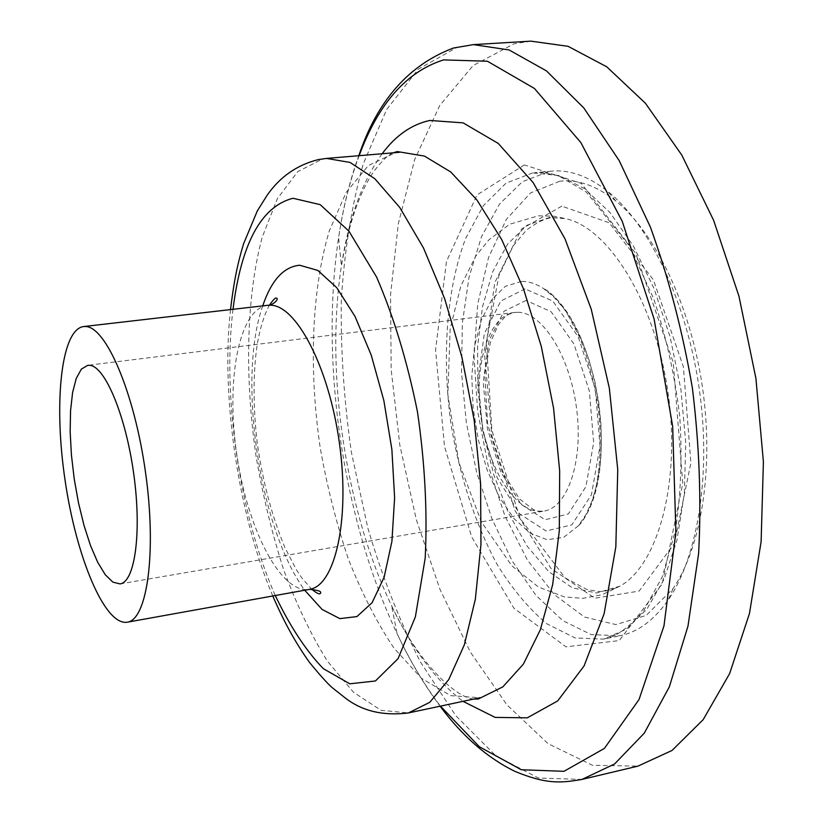 <?xml version="1.0" encoding="UTF-8"?>
<svg xmlns="http://www.w3.org/2000/svg" width="823" height="823" viewBox="0 0 823 823"><rect width="100%" height="100%" fill="white"/><g stroke="black" fill="none" stroke-linecap="round" stroke-linejoin="round"><path stroke-width="0.62" stroke-dasharray="4.12 3.09" d="M559.702 181.245L530.496 192.963L506.371 219.34L488.543 257.476L477.69 304.253L474.069 356.513L477.638 411.181L488.09 465.283L504.921 515.867L527.368 559.969L554.373 594.659L584.505 617.044L615.902 624.595L646.281 615.388L672.998 588.682C701.556 547.048 714.261 467.238 702.307 386.224C690.332 305.22 655.098 232.487 615.727 200.884C596.48 185.679 577.808 179.136 559.702 181.245M549.507 171.359L551.461 171.153C569.722 169.435 588.558 176.225 607.96 191.522C649.162 224.473 686.31 301.146 698.953 386.728C711.586 472.299 698.192 556.441 668.276 599.885C654.12 620.151 638.051 632.095 620.079 635.726L591.284 634.636L562.747 620.614L535.958 595.368L512.101 560.864L492.113 519.21L476.692 472.495L466.363 422.827L461.508 372.284L462.372 322.945L469.069 276.981L481.548 236.592L499.54 204.063L522.492 181.626L549.507 171.359M530.886 41.15L513.953 43.814L473.112 65.573L439.739 105.488L414.699 159.487L398.311 223.733L390.534 294.788L391.162 369.599L399.865 445.387L416.294 519.55L439.996 589.412L470.427 652.176L506.814 704.735L548.056 743.663L592.529 765.318L637.959 766.131M561.8 206.141L521.494 228.989L494.746 282.752L484.675 355.701L491.835 435.593L514.92 510.404L550.937 568.354L594.834 598.239L639.121 591.079L674.274 543.715L690.888 462.968L683.419 366.893L653.4 279.799L609.102 222.745L561.8 206.141M532.676 172.902L506.011 183.169L483.399 205.647L465.705 238.258C446.375 288.966 441.622 357.203 451.158 425.079C459.862 476.712 475.025 522.914 496.65 563.673C511.875 588.527 528.603 608.567 546.822 623.772L575.04 637.938L603.496 639.132L626.303 629.235L646.909 609.133L664.151 579.104L676.928 540.145L684.325 493.913L685.724 442.733L680.899 389.392L670.097 336.936L653.956 288.338L633.515 246.221L610.018 212.612L584.834 188.858L559.29 175.566L532.676 172.902M517.626 312.298L514.519 312.473C487.988 315.795 473.318 366.708 481.239 418.876C488.739 471.116 517.492 515.61 543.859 511.124C567.695 507.719 583.61 461.065 576.542 408.239C569.763 355.392 541.945 311.886 517.626 312.298M526.082 300.457L504.057 311.217L489.006 340.537L483.235 382.191L487.401 428.598L500.734 471.857L521.103 504.386L545.124 519.766L568.374 513.922L585.955 486.599L593.661 442.527L589.361 391.079L573.95 343.983L551.101 311.701L526.082 300.457M525.074 288.894L500.837 301.053L484.346 333.521L478.07 379.372L482.659 430.347L497.277 477.896L519.632 513.809L546.102 531.01L571.841 524.848L591.408 494.818L600.049 446.015L595.296 388.898L578.137 336.669L552.758 301.053L525.074 288.894M521.412 281.415L505.394 286.27L491.763 299.562L481.311 320.034L474.562 346.133L471.805 376.08L473.122 408.023L478.379 440.089L487.298 470.406L499.386 497.154L513.984 518.603L530.269 533.222L547.233 539.734L563.724 537.306L578.528 525.66L586.017 514.498L592.251 500.446L596.994 483.831L600.101 465.088L601.438 444.718L600.944 423.331L598.63 401.542L594.545 380.02L588.836 359.394L581.666 340.29L573.281 323.233L563.93 308.697L553.9 297.052L543.499 288.534C535.979 283.647 528.613 281.281 521.412 281.415M549.867 217.344L527.101 225.204L507.729 243.937L492.679 271.785L482.525 306.722L477.577 346.627L477.896 389.351L483.399 432.754L493.779 474.758L508.593 513.285L527.234 546.266L548.869 571.738L572.438 587.848L596.634 593.013L619.966 586.151C658.287 564.887 681.228 481.167 667.834 391.378C654.727 301.557 608.578 227.992 565.74 218.661L549.867 217.344M524.405 164.929L477.062 194.897L446.478 261.447L435.562 350.012L444.482 446.333L471.661 536.905L513.953 608.269L565.967 646.837L619.246 640.603L662.227 583.816L682.74 483.523L673.276 362.655L635.778 253.433L581.326 183.426L524.405 164.929M473.441 44.617L457.238 47.25L418.31 69.142L386.717 109.397L363.241 163.9C351.606 205.863 344.292 251.396 341.298 300.518C340.66 350.701 344.055 401.429 351.462 452.701L367.758 527.728C382.037 576.244 399.639 621.077 420.563 662.227L455.798 715.732L495.59 755.565L538.376 778.023L581.964 779.422M359.147 155.681C349.95 180.391 343.098 207.694 338.603 237.61C319.777 362.542 342.954 519.478 397.087 633.648C410.049 660.982 424.493 685.137 440.449 706.134M382.139 153.747C362.141 181.533 348.571 218.908 341.411 265.901C325.023 372.027 345.238 508.892 391.604 605.749C412.035 648.658 435.84 680.528 463.01 701.34M399.402 152.296L395.225 152.821L368.395 165.516L346.195 192.356L329.375 230.728C311.495 290.035 308.748 368.755 320.085 446.971C326.916 485.92 336.319 523.181 348.283 558.766C361.585 592.725 376.821 622.527 394.001 648.164L421.541 678.378L450.695 695.641L479.953 697.729M326.556 158.417L322.667 158.921L297.751 171.616L277.351 198.682L262.115 237.477C246.17 297.453 244.585 377.15 256.107 456.477C262.938 496.002 272.156 533.86 283.75 570.051C296.558 604.627 311.135 635.037 327.482 661.27L353.571 692.328L381.049 710.321L408.455 712.934M233.012 309.304C222.159 396.871 239.586 514.838 275.283 595.533M262.722 305.878C237.117 378.601 259.183 528.016 304.716 590.225M267.516 305.323C238.516 309.036 225.728 381.244 236.88 455.037C247.558 528.901 280.705 594.278 309.52 589.361M615.727 200.884L607.96 191.522M672.998 588.682L668.276 599.885M551.461 171.153L534.6 172.686L543.129 172.604L558.807 175.916L586.171 191.934L629.698 246.375L653.627 298.564C666.044 335.969 674.757 375.247 679.757 416.407C682.339 457.3 680.858 495.539 675.323 531.113L662.196 576.995L643.565 611.057C630.696 625.182 620.017 633.761 611.551 636.796L603.496 639.132L620.079 635.726M120.055 583.898L543.859 511.124L538.623 511.196L533.551 509.694L519.611 499.026L501.979 471.291L487.617 423.979L484.809 373.539L490.374 342.409L498.419 324.601L504.705 317.122L508.645 314.335L514.519 312.473L87.763 365.319M578.528 525.66C622.178 477.937 599.093 321.598 543.499 288.534C547.11 290.18 551.42 293.626 556.441 298.852L566.214 311.66L579.917 337.862C587.951 358.787 593.949 381.388 597.91 405.657C602.487 440.151 599.689 476.887 593.362 497.709C588.64 511.68 583.692 521 578.528 525.66M620.007 586.12L601.994 594.772L582.838 598.321L564.496 596.953L538.509 587.056L511.885 565.864L481.362 521.844L458.936 462.536L447.835 394.742L450.181 328.706L460.849 285.962L475.859 255.943L489.006 239.709L509.632 224.247L538.376 215.811L554.177 216.233L565.73 218.661L553.2 217.797C547.13 217.416 538.211 221.521 526.463 230.101L513.285 245.748L498.923 275.602L486.362 342.131L491.897 430.419L520.167 518.469L565.134 577.89L586.994 589.546L598.27 591.449C604.319 591.86 611.571 590.091 620.007 586.12M393.106 152.831C388.415 154.559 382.15 160.557 374.29 170.803C359.764 191.584 348.808 223.29 341.411 265.901L338.603 237.61C343.006 207.962 349.734 180.669 358.787 155.712M473.781 699.046C453.895 697.4 415.821 658.565 391.604 605.749L397.087 633.648C409.885 660.746 424.215 684.931 440.099 706.206M230.502 309.592C220.585 398.486 239.205 517.081 272.794 595.986M269.615 304.942C264.615 313.758 260.624 326.134 257.63 342.07C253.206 367.644 252.671 407.467 257.486 444.564C262.938 482.391 272.094 516.762 284.943 547.655L296.321 569.65L301.506 577.52L311.598 589.134"/><path stroke-width="1.23" d="M85.304 326.505L83.535 326.566C60.881 329.591 53.598 403.805 65.089 480.344C76.22 556.934 104.634 625.871 127.205 622.219C147.235 619.935 156.895 552.13 145.465 472.001C134.262 391.851 105.683 326.124 85.304 326.505M89.717 365.309L87.763 365.319L81.395 369.085L76.272 378.364L72.609 392.478L70.562 410.615L70.161 431.777L71.416 454.934L74.235 478.996L78.483 502.832L83.987 525.362L90.479 545.515L97.69 562.274L105.272 574.742L112.864 582.139L120.055 583.898C134.931 582.159 141.906 532.399 133.748 473.997C125.754 415.594 105.025 366.235 89.717 365.309M440.099 706.206C462.197 735.978 487.082 757.674 514.735 771.295C545.916 784.165 559.979 783.249 581.964 779.422L637.959 766.131L672.041 750.453L703.212 719.6L729.631 673.595L749.465 613.536L761.11 541.76L763.405 461.847L755.905 378.313L738.941 296.177L713.634 220.338L681.742 154.991L645.397 103.235L606.798 66.828L568.045 46.304L530.886 41.15L473.441 44.617L453.463 48.022C408.825 64.791 377.263 100.684 358.787 155.712M581.964 779.422L614.565 763.991L644.286 733.139L669.336 686.845L687.966 626.2L698.614 553.55C701.453 500.23 699.355 444.945 692.338 387.705C682.504 330.867 668.533 277.341 650.407 227.117L619.205 160.65L583.836 107.978L546.472 70.901L509.108 49.956L473.441 44.617M440.449 706.134L479.377 746.749L521.298 769.742L563.971 771.316L604.401 748.416L639.018 699.55L663.976 625.902L675.899 532.09L672.658 426.273L654.11 319.026L622.26 221.377L580.843 142.554L534.415 88.452L487.422 61.231L443.556 59.904C406.541 71.622 378.405 103.544 359.147 155.681M463.01 701.34L495.117 717.399L527.317 717.831L557.696 700.918L584.052 665.982L604.113 613.763L615.83 546.842L617.754 469.676L609.349 388.219L591.233 309.17L565.031 238.907L533.129 182.572L498.275 143.449L463.102 122.864L429.884 120.456C411.634 124.396 395.719 135.497 382.139 153.747M473.781 699.046L478.184 699.036L502.843 686.866L523.387 664.12L540.372 629.708L552.665 584.649L559.311 530.804L559.671 470.869L553.57 408.208L541.297 346.442L523.623 289.182L501.701 239.555L476.908 199.968L450.695 171.935L424.462 156.092L397.324 151.566L393.106 152.831M479.953 697.729L408.455 712.934L429.781 702.297L448.772 679.551L464.316 644.893L475.334 599.298L480.951 544.672L480.591 483.739L474.13 419.925L461.868 356.966L444.605 298.543L423.434 247.867L399.7 207.406L374.804 178.714L350.042 162.44L326.556 158.417L318.511 159.559C297.34 164.775 280.273 176.575 267.31 194.979L257.321 210.883L243.577 243.803C237.97 262.403 234.236 278.966 230.502 309.592M275.283 595.533C289.943 626.262 305.95 650.633 323.326 668.667L349.765 683.8L375.411 680.981L398.065 658.637L415.368 616.89L425.182 558.2C427.507 512.009 424.935 463.215 417.467 411.839C407.282 361.431 393.651 316.495 376.574 277.032L348.901 231.119L320.157 204.629L292.947 198.271C261.22 206.47 241.242 243.485 233.012 309.304M304.716 590.225L322.071 609.421L339.848 618.618L356.925 616.592L372.089 602.724L384.115 577.262L391.902 541.503L394.618 497.802L391.882 449.502L383.847 400.534L371.183 354.97L355.011 316.413L336.73 287.669L317.822 270.417L299.654 265.232C283.678 266.775 271.364 280.324 262.722 305.878M309.52 589.361C335.043 585.925 350.248 519.848 339.415 443.134C328.881 366.389 295.714 304.14 269.779 305.199L267.516 305.323C271.755 306.033 279.83 298.975 276.374 298.101C275.386 297.566 273.133 299.85 269.615 304.942M399.392 152.306L326.556 158.417M272.794 595.986C283.729 621.478 296.023 643.699 309.674 662.628C320.435 675.724 328.007 684.119 332.389 687.802L345.711 698.326C362.552 711.195 383.467 716.072 408.455 712.934M311.598 589.134C316.176 592.848 318.985 594.371 320.034 593.722C322.431 591.665 318.913 590.214 309.469 589.371L127.205 622.219M267.516 305.323L83.535 326.566"/></g></svg>

